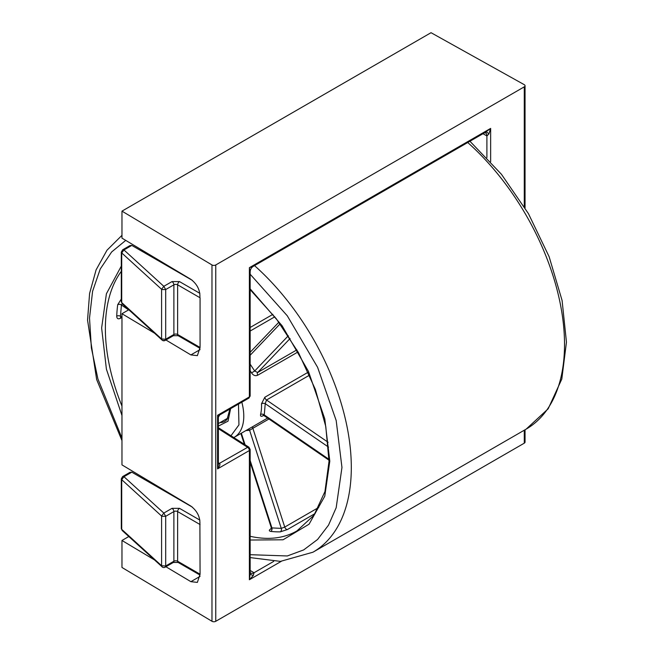 <?xml version="1.0" encoding="UTF-8"?>
<svg xmlns="http://www.w3.org/2000/svg" width="654" height="654" viewBox="0 0 654 654"><rect width="100%" height="100%" fill="white"/><g stroke="black" fill="none" stroke-linecap="round" stroke-linejoin="round"><path stroke-width="0.98" d="M165.143 567.19A2.649 2.649 180 0 1 162.494 567.19A2.649 2.649 0 0 1 162.037 566.855L161.587 565.718L165.65 566.029L165.143 567.19L173.335 562.465L178.174 562.465L200.001 575.062M173.335 335.706L178.174 335.706A2.649 1.529 120 0 1 177.626 334.496L177.626 284.825L200.067 297.783L200.067 347.454L177.626 334.496A2.649 1.529 0 0 0 173.882 334.496A2.649 1.529 60 0 1 173.335 335.706L165.143 340.432A2.649 2.649 180 0 1 162.494 340.432A2.649 2.649 0 0 1 162.037 340.096L161.587 338.96L165.65 339.271L165.143 340.432L162.625 340.505M161.947 516.308L161.587 516.047L163.819 513.071L165.691 516.308L161.947 516.308M161.947 289.558L161.587 289.289L163.819 286.313L165.691 289.55L161.947 289.558M215.755 264.968A2.649 1.529 180 0 1 211.978 264.952L121.971 211.136L431.035 32.7L524.246 84.668A2.649 1.529 180 0 1 525.048 85.764A2.649 1.529 180 0 1 524.279 86.843L215.755 264.968L215.755 621.3L524.279 443.175A2.649 1.529 0 0 0 525.048 442.096L525.048 429.76M121.971 211.136L121.971 238.13L190.878 279.332C197.214 284.163 200.222 290.245 199.903 297.562L200.067 297.783M165.912 339.99L190.878 354.918L197.377 355.637L200.067 347.454M154.319 333.058L121.971 313.716L121.971 464.888L190.878 506.09C197.214 510.921 200.222 516.995 199.903 524.32L200.067 574.204L177.626 561.246L177.626 511.583L200.067 524.541M200.067 576.37L190.878 581.668L197.377 582.395L200.067 574.204M190.878 581.668L165.912 566.748M154.319 559.808L121.971 540.474L121.971 567.468L211.978 621.284A2.649 1.529 0 0 0 215.755 621.3M128.797 309.775L121.971 313.716M146.521 252.812L146.521 253.907M128.797 536.533L121.971 540.474M146.521 479.562L146.521 480.665M253.466 266.227L253.49 266.211C251.365 267.453 250.261 269.374 250.163 271.974L249.387 267.682L253.466 266.227L485.464 132.28L490.647 128.397L488.881 133.964L486.903 135.95L486.903 157.639M217.684 417.489C218.64 417.931 218.608 417.187 217.586 415.274C219.752 415.2 220.406 414.857 219.556 414.252M218.362 463.719A2.649 1.521 125.2 0 0 219.556 463.539C220.414 464.356 219.76 466.139 217.586 468.877L218.362 464.741L218.362 417.252L219.687 414.955L248.839 398.131A2.649 1.529 -120 0 0 249.387 396.921L249.387 267.682L490.647 128.397L490.647 161.677M273.691 561.394L254.063 572.732L253.327 575.438L249.387 579.746L250.155 573.607L250.155 449.437A2.649 1.529 180 0 1 249.387 450.516L217.586 468.877L217.586 415.274L249.387 396.921A2.649 1.529 0 0 0 250.155 395.842L250.155 271.95M485.709 132.133A6.614 2.085 -122 0 1 488.881 133.964M250.155 271.794A6.614 6.605 120 0 1 253.327 266.301M218.362 463.661A2.649 1.447 122.5 0 0 219.36 463.408L247.613 447.336L248.929 447.205L218.362 427.708M253.327 575.438A6.614 2.085 2 0 1 250.155 573.607M199.879 520.11L179.49 508.338L172.01 508.338L163.819 513.071L123.949 476.701L131.806 472.172L192.44 507.177M199.879 293.352L179.49 281.588L172.01 281.588L163.819 286.313L123.949 249.951L131.806 245.413L192.44 280.419M131.806 472.172L129.933 472.351L122.625 476.57A2.649 1.529 60 0 1 123.949 476.701L121.718 479.676L161.587 516.047L161.587 565.718L121.718 529.348L122.167 530.484L162.511 567.198M121.718 302.589L121.301 301.78A2.649 1.529 0 0 0 121.718 302.589L161.587 338.96L161.587 289.289L121.718 252.926L121.718 302.589M131.806 245.413L129.933 245.593L122.625 249.82A2.649 1.529 60 0 1 123.949 249.951L121.718 252.926A2.649 1.529 0 0 1 121.301 252.109L122.625 249.82M121.971 438.066L97.912 378.928L91.364 347.846L89.516 318.04L92.59 291.292L100.242 268.998L111.638 251.978L125.723 240.378M121.971 415.511L106.406 369.158L101.632 327.997L106.398 293.777L121.301 266.104M142.171 251.398L143.381 250.932M121.301 299.041L117.704 304.707A2.649 1.725 -172.5 0 1 121.423 304.993L120.459 316.266L120.892 317.157M117.704 304.707A158.693 91.625 -120 0 0 116.723 316.16C116.853 318.645 118.063 319.373 120.344 318.334L121.382 317.738M263.619 415.454L263.26 415.658C261.126 416.819 260.235 416.41 260.578 414.448A2.649 1.848 -166.2 0 1 264.265 414.93L264.159 415.707L263.088 415.404L263.685 415.127M328.112 442.284L266.505 400.003L265.23 403.665A2.649 1.439 -2.7 0 0 261.494 403.788L264.829 397.248L308.271 372.167M298.061 351.926L257.717 375.216C255.387 376.246 253.319 375.47 251.52 372.894L254.684 371.014L257.635 372.535L290.082 338.51M250.155 274.206L287.286 315.8L317.599 367.303L336.181 420.522L341.96 467.446L336.181 507.708L328.529 525.129L317.599 539.46L303.677 549.916L287.286 555.965L250.155 554.69M250.155 288.855L282.119 325.774L308.426 371.317L324.785 418.879L329.804 461.184L324.768 496.223L309.072 524.189L283.035 539.787L250.155 540.032M271.263 528.571L270.928 528.767C268.884 530.124 268.819 531.007 270.748 531.4A2.649 1.987 96.4 0 0 271.917 527.917L281.269 528.367L284.743 527.067L318.743 507.43M270.748 531.4A158.693 91.625 -120 0 0 280.255 531.865L287.359 529.56L315.163 513.504M116.723 316.16A2.649 1.594 -177.6 0 1 120.459 316.266L121.971 317.296M122.045 303.611L121.423 304.993L128.576 309.906M280.255 531.865A2.649 2.06 88.9 0 0 281.269 528.367L249.607 430.299A2.649 2.117 79.9 0 0 248.569 429.04M271.614 528.653L271.034 529.07L271.222 527.484L271.917 527.917L250.155 460.514M287.359 529.56A2.649 1.529 60 0 1 286.444 529.307A2.649 1.529 60 0 1 284.743 527.067L252.853 428.296L249.607 430.299L245.888 430.594M238.481 404.107L238.947 424.887L230.486 436.414M230.609 408.652L228.042 421.151L218.362 426.106M211.978 621.284L211.978 264.952M281.277 561.336L249.387 579.746L249.387 450.516A2.649 1.529 -120 0 0 247.613 447.336L218.362 428.681M524.279 443.175L524.279 430.209M524.279 206.672L524.279 86.843M190.878 354.918L200.067 349.612M483.004 133.702L486.903 135.95A6.614 3.818 120 0 0 485.538 132.925A6.614 3.818 120 0 0 485.53 132.925A6.614 3.818 120 0 0 484.802 132.664M250.155 572.561A6.614 3.818 120 0 0 250.744 573.051A6.614 3.818 120 0 0 250.752 573.059A6.614 3.818 120 0 0 254.063 572.732L250.155 570.476M165.658 566.004L173.882 561.246A2.649 1.529 0 0 1 177.626 561.246A2.649 1.529 120 0 0 178.174 562.465M179.49 508.338A2.649 1.529 120 0 0 177.626 511.583A2.649 1.529 180 0 0 173.882 511.583L165.691 516.308L165.691 566.012M173.335 562.465A2.649 1.529 60 0 0 173.882 561.246L173.882 511.583A2.649 1.529 60 0 0 172.01 508.338M179.49 281.588A2.649 1.529 120 0 0 177.626 284.825A2.649 1.529 180 0 0 173.882 284.825L165.691 289.55L165.691 339.254M165.658 339.246L173.882 334.496L173.882 284.825A2.649 1.529 60 0 0 172.01 281.588M219.36 463.408L218.362 462.77M122.167 530.484L121.301 528.53A2.649 1.529 0 0 0 121.718 529.348L121.718 479.676A2.649 1.529 0 0 1 121.301 478.859L122.625 476.57M121.971 406.093A158.693 91.625 60 0 1 121.301 271.353M254.512 265.614A185.147 106.896 60 0 1 312.964 552.205L526.176 429.114A185.147 106.896 -120 0 0 467.724 142.523M241.825 402.177A46.287 26.724 60 0 1 234.189 437.346L267.592 418.061M260.578 414.448A46.287 26.724 -120 0 0 261.494 403.788M251.52 372.894A46.287 26.724 -120 0 0 250.155 370.687M250.155 289.648L276.29 318.735L298.535 352.768L315.4 389.506L325.782 426.514L329.019 461.323L324.94 491.587L313.953 515.262L296.941 530.917A158.693 91.625 60 0 1 250.155 536.288M120.344 318.334A2.649 1.529 60 0 1 120.679 317.329M272.873 314.37L250.155 327.482M296.9 349.865L257.635 372.535A2.649 1.529 60 0 0 257.717 375.216M264.829 397.248A2.649 1.529 60 0 0 266.505 400.003L309.587 375.126M252.812 426.596A2.649 1.529 60 0 0 252.853 428.296L268.957 419.001M274.803 316.806L250.155 331.038M250.155 355.245L280.108 323.844M288.316 335.747L254.684 371.014L250.155 364.147M329.027 459.37L264.265 414.93L265.23 403.665L328.553 447.115M245.062 444.736L241.342 433.218M229.897 409.061L226.995 419.574L224.927 421.315A27.77 16.031 60 0 1 220.03 422.615M122.167 303.734L162.494 340.432M525.048 207.939L525.048 85.764M178.174 335.706L200.001 348.312M484.508 132.697L485.53 132.925M250.155 395.842L248.839 398.131M250.155 449.437L248.929 447.205M250.041 572.283L250.744 573.051M121.301 528.53L121.301 478.859M121.301 301.78L121.301 252.109M218.362 423.579L228.099 417.955M121.971 235.326L106.978 250.229L96.105 269.857L89.598 293.417L87.546 320.117L96.653 379.549L121.971 440.608M144.747 252.885L145.899 252.436M469.94 141.248L501.438 174.283L528.432 213.637L549.115 256.662L562.088 300.472L566.454 342.165L561.802 379.075L548.166 408.815L526.176 429.114M250.155 557.592L280.435 561.377L312.964 552.205M121.971 318.146L120.982 317.468M250.155 352.293L278.89 322.177M329.027 460.212L264.159 415.707M271.222 527.484L250.155 462.247M244.359 444.287L240.876 433.488"/></g></svg>
